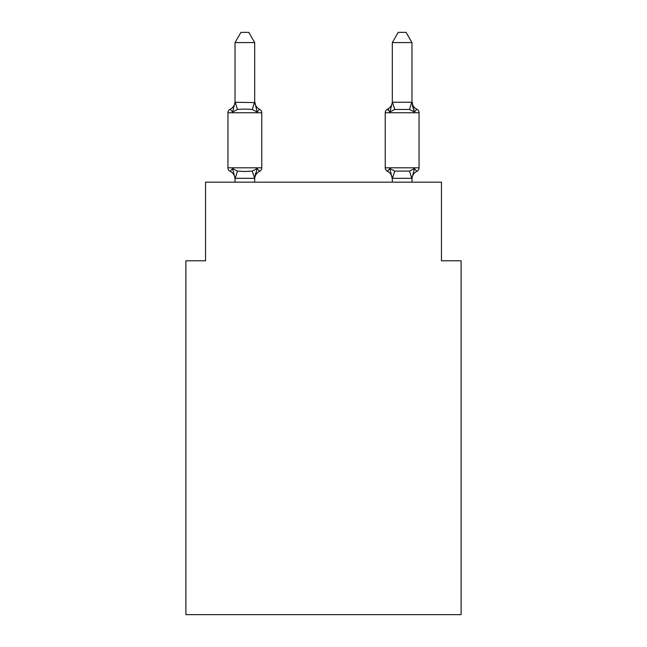 <?xml version="1.0" encoding="UTF-8"?>
<svg xmlns="http://www.w3.org/2000/svg" width="647" height="647" viewBox="0 0 647 647"><rect width="100%" height="100%" fill="white"/><g stroke="black" fill="none" stroke-linecap="round" stroke-linejoin="round"><path stroke-width="0.97" d="M461.117 614.65L461.117 260.79L441.456 260.79L441.456 182.155L205.544 182.155L205.544 260.79L185.883 260.79L185.883 614.65L461.117 614.65M416.83 171.334A3.931 3.931 0 0 0 419.046 167.799A3.931 3.931 0 0 1 416.83 171.334L414.42 168.568L416.83 171.334A3.931 3.931 0 0 0 419.046 167.799A3.931 3.931 0 0 1 416.83 171.334L414.42 168.568L416.83 171.334A3.931 3.931 0 0 0 419.046 167.799A3.931 3.931 0 0 1 416.83 171.334L414.42 168.568L416.83 171.334A3.931 3.931 0 0 0 419.046 167.799A3.931 3.931 0 0 1 416.83 171.334L414.42 168.568L416.83 171.334A3.931 3.931 0 0 0 419.046 167.799A3.931 3.931 0 0 1 416.83 171.334L414.42 168.568L416.83 171.334A3.931 3.931 0 0 0 419.046 167.799A3.931 3.931 0 0 1 416.83 171.334L414.42 168.568L416.83 171.334A3.931 3.931 0 0 0 419.046 167.799A3.931 3.931 0 0 1 416.83 171.334L414.42 168.568L416.83 171.334A3.931 3.931 0 0 0 419.046 167.799A3.931 3.931 0 0 1 416.83 171.334L414.42 168.568L416.83 171.334A3.931 3.931 0 0 0 419.046 167.799A3.931 3.931 0 0 1 416.83 171.334L414.42 168.568L416.83 171.334A3.931 3.931 0 0 0 419.046 167.799A3.931 3.931 0 0 1 416.83 171.334L414.42 168.568L416.83 171.334A3.931 3.931 0 0 0 419.046 167.799A3.931 3.931 0 0 1 416.83 171.334L414.42 168.568L416.83 171.334A3.931 3.931 0 0 0 419.046 167.799A3.931 3.931 0 0 1 416.83 171.334L414.42 168.568L416.83 171.334A3.931 3.931 0 0 0 419.046 167.799A3.931 3.931 0 0 1 416.83 171.334L414.42 168.568L416.83 171.334A3.931 3.931 0 0 0 419.046 167.799A3.931 3.931 0 0 1 416.83 171.334L414.42 168.568L416.83 171.334A3.931 3.931 0 0 0 419.046 167.799A3.931 3.931 0 0 1 416.83 171.334L414.42 168.568L416.83 171.334A3.931 3.931 0 0 0 419.046 167.799A3.931 3.931 0 0 1 416.83 171.334L414.42 168.568L416.83 171.334A3.931 3.931 0 0 0 419.046 167.799A3.931 3.931 0 0 1 416.83 171.334L414.42 168.568L416.83 171.334A3.931 3.931 0 0 0 419.046 167.799A3.931 3.931 0 0 1 416.83 171.334L414.42 168.568L416.83 171.334A3.931 3.931 0 0 0 419.046 167.799A3.931 3.931 0 0 1 416.83 171.334L414.42 168.568L416.83 171.334A3.931 3.931 0 0 0 419.046 167.799A3.931 3.931 0 0 1 416.83 171.334L414.42 168.568L416.83 171.334A3.931 3.931 0 0 0 419.046 167.799A3.931 3.931 0 0 1 416.83 171.334L414.42 168.568L416.83 171.334A3.931 3.931 0 0 0 419.046 167.799A3.931 3.931 0 0 1 416.83 171.334L414.42 168.568L416.83 171.334A3.931 3.931 0 0 0 419.046 167.799A3.931 3.931 0 0 1 416.83 171.334L414.42 168.568L416.83 171.334A3.931 3.931 0 0 0 419.046 167.799A3.931 3.931 0 0 1 416.83 171.334L414.42 168.568L416.83 171.334A3.931 3.931 0 0 0 419.046 167.799A3.931 3.931 0 0 1 416.83 171.334L414.42 168.568L416.83 171.334A3.931 3.931 0 0 0 419.046 167.799A3.931 3.931 0 0 1 416.83 171.334L414.42 168.568L416.83 171.334A3.931 3.931 0 0 0 419.046 167.799A3.931 3.931 0 0 1 416.83 171.334L414.42 168.568L416.83 171.334A3.931 3.931 0 0 0 419.046 167.799A3.931 3.931 0 0 1 416.83 171.334L414.42 168.568L416.83 171.334A3.931 3.931 0 0 0 419.046 167.799A3.931 3.931 0 0 1 416.83 171.334L414.42 168.568L416.83 171.334A3.931 3.931 0 0 0 419.046 167.799A3.931 3.931 0 0 1 416.83 171.334L414.42 168.568L416.83 171.334A3.931 3.931 0 0 0 419.046 167.799A3.931 3.931 0 0 1 416.83 171.334L414.42 168.568L416.83 171.334A3.931 3.931 0 0 0 419.046 167.799A3.931 3.931 0 0 1 416.83 171.334L414.42 168.568L416.83 171.334A3.931 3.931 0 0 0 419.046 167.799A3.931 3.931 0 0 1 416.83 171.334L414.42 168.568L416.83 171.334A3.931 3.931 0 0 0 419.046 167.799A3.931 3.931 0 0 1 416.83 171.334L414.42 168.568L416.83 171.334A3.931 3.931 0 0 0 419.046 167.799A3.931 3.931 0 0 1 416.83 171.334L414.42 168.568L416.83 171.334A3.931 3.931 0 0 0 419.046 167.799A3.931 3.931 0 0 1 416.83 171.334L414.42 168.568L416.83 171.334A3.931 3.931 0 0 0 419.046 167.799A3.931 3.931 0 0 1 416.83 171.334L414.42 168.568L416.83 171.334A3.931 3.931 0 0 0 419.046 167.799A3.931 3.931 0 0 1 416.83 171.334L414.42 168.568L416.83 171.334A8.654 8.654 0 0 0 411.969 179.114L411.969 179.114M392.308 102.452L389.85 111.988L387.44 109.222L389.85 111.988L390.764 108.874L389.85 111.988L390.764 108.874L389.85 111.988L390.764 108.874L389.85 111.988L390.764 108.874L389.85 111.988L390.764 108.874L389.85 111.988L390.764 108.874L389.85 111.988L390.764 108.874L389.85 111.988L390.764 108.874L389.85 111.988L390.764 108.874L389.85 111.988L390.764 108.874L389.85 111.988L390.764 108.874L389.85 111.988L390.764 108.874L389.85 111.988L390.764 108.874L389.85 111.988L390.764 108.874L389.85 111.988L390.764 108.874L389.85 111.988L390.764 108.874L389.85 111.988L390.764 108.874L389.85 111.988L390.764 108.874L389.85 111.988L390.764 108.874L389.85 111.988L394.759 109.456L409.511 109.456L414.42 111.988L412.374 105.558L414.42 111.988L416.83 109.222L414.42 111.988L412.374 105.558L414.42 111.988L416.83 109.222L414.42 111.988L412.374 105.558L414.42 111.988L416.83 109.222A3.931 3.931 0 0 1 419.046 112.756A3.931 3.931 0 0 0 416.83 109.222L414.42 111.988L412.374 105.558L414.42 111.988L416.83 109.222A3.931 3.931 0 0 1 419.046 112.756A3.931 3.931 0 0 0 416.83 109.222L414.42 111.988L416.83 109.222A3.931 3.931 0 0 1 419.046 112.756A3.931 3.931 0 0 0 416.83 109.222L414.42 111.988L412.374 105.558L414.42 111.988L416.83 109.222A3.931 3.931 0 0 1 419.046 112.756A3.931 3.931 0 0 0 416.83 109.222L414.42 111.988L416.83 109.222A3.931 3.931 0 0 1 419.046 112.756A3.931 3.931 0 0 0 416.83 109.222L414.42 111.988L412.374 105.558L414.42 111.988L416.83 109.222A3.931 3.931 0 0 1 419.046 112.756A3.931 3.931 0 0 0 416.83 109.222L414.42 111.988L416.83 109.222A3.931 3.931 0 0 1 419.046 112.756A3.931 3.931 0 0 0 416.83 109.222L414.42 111.988L412.374 105.558L414.42 111.988L416.83 109.222A3.931 3.931 0 0 1 419.046 112.756A3.931 3.931 0 0 0 416.83 109.222L414.42 111.988L416.83 109.222A3.931 3.931 0 0 1 419.046 112.756A3.931 3.931 0 0 0 416.83 109.222L414.42 111.988L412.374 105.558L414.42 111.988L416.83 109.222A3.931 3.931 0 0 1 419.046 112.756A3.931 3.931 0 0 0 416.83 109.222L414.42 111.988L416.83 109.222A3.931 3.931 0 0 1 419.046 112.756A3.931 3.931 0 0 0 416.83 109.222L414.42 111.988L412.374 105.558L414.42 111.988L416.83 109.222A3.931 3.931 0 0 1 419.046 112.756A3.931 3.931 0 0 0 416.83 109.222L414.42 111.988L416.83 109.222A3.931 3.931 0 0 1 419.046 112.756A3.931 3.931 0 0 0 416.83 109.222L414.42 111.988L412.374 105.558L414.42 111.988L416.83 109.222A3.931 3.931 0 0 1 419.046 112.756A3.931 3.931 0 0 0 416.83 109.222L414.42 111.988L416.83 109.222A3.931 3.931 0 0 1 419.046 112.756A3.931 3.931 0 0 0 416.83 109.222L414.42 111.988L412.374 105.558L414.42 111.988L416.83 109.222A3.931 3.931 0 0 1 419.046 112.756A3.931 3.931 0 0 0 416.83 109.222L414.42 111.988L416.83 109.222A3.931 3.931 0 0 1 419.046 112.756A3.931 3.931 0 0 0 416.83 109.222L414.42 111.988L412.374 105.558L414.42 111.988L416.83 109.222A3.931 3.931 0 0 1 419.046 112.756A3.931 3.931 0 0 0 416.83 109.222L414.42 111.988L416.83 109.222A3.931 3.931 0 0 1 419.046 112.756A3.931 3.931 0 0 0 416.83 109.222L414.42 111.988L412.374 105.558L414.42 111.988L416.83 109.222A3.931 3.931 0 0 1 419.046 112.756A3.931 3.931 0 0 0 416.83 109.222L414.42 111.988L416.83 109.222A3.931 3.931 0 0 1 419.046 112.756A3.931 3.931 0 0 0 416.83 109.222L414.42 111.988L412.374 105.558L414.42 111.988L416.83 109.222A3.931 3.931 0 0 1 419.046 112.756A3.931 3.931 0 0 0 416.83 109.222L414.42 111.988L416.83 109.222A3.931 3.931 0 0 1 419.046 112.756A3.931 3.931 0 0 0 416.83 109.222A3.931 3.931 0 0 1 419.046 112.756A3.931 3.931 0 0 0 416.83 109.222A3.931 3.931 0 0 1 419.046 112.756A3.931 3.931 0 0 0 416.83 109.222A3.931 3.931 0 0 1 419.046 112.756A3.931 3.931 0 0 0 416.83 109.222L414.42 111.988L412.374 105.558L414.42 111.988L416.83 109.222A3.931 3.931 0 0 1 419.046 112.756A3.931 3.931 0 0 0 416.83 109.222A3.931 3.931 0 0 1 419.046 112.756A3.931 3.931 0 0 0 416.83 109.222A3.931 3.931 0 0 1 419.046 112.756A3.931 3.931 0 0 0 416.83 109.222A3.931 3.931 0 0 1 419.046 112.756A3.931 3.931 0 0 0 416.83 109.222A3.931 3.931 0 0 1 419.046 112.756A3.931 3.931 0 0 0 416.83 109.222L414.42 111.988L416.83 109.222A3.931 3.931 0 0 1 419.046 112.756A3.931 3.931 0 0 0 416.83 109.222L414.42 111.988L412.374 105.558L414.42 111.988L416.83 109.222A3.931 3.931 0 0 1 419.046 112.756A3.931 3.931 0 0 0 416.83 109.222L414.42 111.988L416.83 109.222A3.931 3.931 0 0 1 419.046 112.756A3.931 3.931 0 0 0 416.83 109.222L414.42 111.988L412.374 105.558L414.42 111.988L416.83 109.222A3.931 3.931 0 0 1 419.046 112.756A3.931 3.931 0 0 0 416.83 109.222L414.42 111.988L416.83 109.222A3.931 3.931 0 0 1 419.046 112.756A3.931 3.931 0 0 0 416.83 109.222L414.42 111.988L412.374 105.558L414.42 111.988L416.83 109.222A3.931 3.931 0 0 1 419.046 112.756A3.931 3.931 0 0 0 416.83 109.222L414.42 111.988L416.83 109.222A3.931 3.931 0 0 1 419.046 112.756A3.931 3.931 0 0 0 416.83 109.222L414.42 111.988L412.374 105.558L414.42 111.988L416.83 109.222A8.654 8.654 0 0 1 411.969 101.442L411.969 42.573L392.308 42.573L392.308 102.25L411.969 102.25M411.969 182.155L411.969 178.305L392.462 178.362L392.308 177.949L392.308 179.114L389.85 168.568L387.44 171.334A8.654 8.654 0 0 1 392.308 179.114M392.308 101.442L392.308 101.442A8.654 8.654 0 0 1 387.44 109.222L389.85 111.988L387.44 109.222A3.931 3.931 0 0 0 385.232 112.756L385.232 167.799A3.931 3.931 0 0 0 387.44 171.334L389.85 168.568L387.44 171.334L389.85 168.568L387.44 171.334L389.85 168.568L387.44 171.334L389.85 168.568L394.759 171.099L409.511 171.099L414.42 168.568L411.969 178.305M385.232 167.799L419.046 167.799L419.046 112.756L385.232 112.756A3.931 3.931 0 0 1 387.44 109.222L388.564 109.755L387.44 109.222A3.931 3.931 0 0 0 385.232 112.756A3.931 3.931 0 0 1 387.44 109.222L388.564 109.755L387.44 109.222A3.931 3.931 0 0 0 385.232 112.756A3.931 3.931 0 0 1 387.44 109.222L388.564 109.755L387.44 109.222A3.931 3.931 0 0 0 385.232 112.756A3.931 3.931 0 0 1 387.44 109.222L388.564 109.755L387.44 109.222A3.931 3.931 0 0 0 385.232 112.756A3.931 3.931 0 0 1 387.44 109.222L388.564 109.755L387.44 109.222A3.931 3.931 0 0 0 385.232 112.756A3.931 3.931 0 0 1 387.44 109.222L388.564 109.755L387.44 109.222A3.931 3.931 0 0 0 385.232 112.756A3.931 3.931 0 0 1 387.44 109.222L388.564 109.755L387.44 109.222A3.931 3.931 0 0 0 385.232 112.756A3.931 3.931 0 0 1 387.44 109.222L388.564 109.755L387.44 109.222A3.931 3.931 0 0 0 385.232 112.756A3.931 3.931 0 0 1 387.44 109.222L388.564 109.755L387.44 109.222A3.931 3.931 0 0 0 385.232 112.756A3.931 3.931 0 0 1 387.44 109.222L388.564 109.755L387.44 109.222A3.931 3.931 0 0 0 385.232 112.756A3.931 3.931 0 0 1 387.44 109.222L388.564 109.755L387.44 109.222A3.931 3.931 0 0 0 385.232 112.756A3.931 3.931 0 0 1 387.44 109.222L388.564 109.755L387.44 109.222A3.931 3.931 0 0 0 385.232 112.756A3.931 3.931 0 0 1 387.44 109.222L388.564 109.755L387.44 109.222A3.931 3.931 0 0 0 385.232 112.756A3.931 3.931 0 0 1 387.44 109.222L388.564 109.755L387.44 109.222A3.931 3.931 0 0 0 385.232 112.756A3.931 3.931 0 0 1 387.44 109.222L388.564 109.755L387.44 109.222A3.931 3.931 0 0 0 385.232 112.756A3.931 3.931 0 0 1 387.44 109.222L388.564 109.755L387.44 109.222A3.931 3.931 0 0 0 385.232 112.756A3.931 3.931 0 0 1 387.44 109.222L388.564 109.755L387.44 109.222A3.931 3.931 0 0 0 385.232 112.756A3.931 3.931 0 0 1 387.44 109.222L388.564 109.755L387.44 109.222A3.931 3.931 0 0 0 385.232 112.756A3.931 3.931 0 0 1 387.44 109.222L388.564 109.755M235.031 179.114L235.031 179.114A8.654 8.654 0 0 0 230.17 171.334L232.58 168.568L230.17 171.334A3.931 3.931 0 0 1 227.954 167.799L261.768 167.799A3.931 3.931 0 0 1 259.56 171.334L257.15 168.568L259.56 171.334A3.931 3.931 0 0 0 261.768 167.799A3.931 3.931 0 0 1 259.56 171.334L257.15 168.568L259.56 171.334A8.654 8.654 0 0 0 254.692 179.114M257.15 111.988L259.56 109.222A3.931 3.931 0 0 1 261.768 112.756A3.931 3.931 0 0 0 259.56 109.222L257.15 111.988L259.56 109.222L257.15 111.988L259.56 109.222L257.15 111.988L259.56 109.222L257.15 111.988L259.56 109.222L257.15 111.988L259.56 109.222L257.15 111.988L259.56 109.222L257.15 111.988L259.56 109.222L257.15 111.988L259.56 109.222L257.15 111.988L259.56 109.222L257.15 111.988L259.56 109.222L257.15 111.988L259.56 109.222L257.15 111.988L259.56 109.222L257.15 111.988L259.56 109.222L257.15 111.988L259.56 109.222L257.15 111.988L259.56 109.222L257.15 111.988L259.56 109.222L257.15 111.988L259.56 109.222L257.15 111.988L259.56 109.222L257.15 111.988L259.56 109.222L257.15 111.988L259.56 109.222L257.15 111.988L259.56 109.222L257.15 111.988L252.241 109.456L244.865 109.06L237.489 109.456L232.58 111.988L230.17 109.222L232.58 111.988L230.17 109.222L232.58 111.988L230.17 109.222L232.58 111.988L230.17 109.222L232.58 111.988L230.17 109.222L232.58 111.988L230.17 109.222L232.58 111.988L230.17 109.222L232.58 111.988L230.17 109.222L232.58 111.988L230.17 109.222L232.58 111.988L230.17 109.222L232.58 111.988L230.17 109.222L232.58 111.988L230.17 109.222L232.58 111.988L230.17 109.222L232.58 111.988L230.17 109.222L232.58 111.988L230.17 109.222L232.58 111.988L230.17 109.222L232.58 111.988L230.17 109.222L232.58 111.988L230.17 109.222L232.58 111.988L230.17 109.222L232.58 111.988L230.17 109.222L232.58 111.988L230.17 109.222L232.58 111.988L230.17 109.222L232.58 111.988L230.17 109.222L232.58 111.988L230.17 109.222L232.58 111.988L230.17 109.222L232.58 111.988L230.17 109.222L232.58 111.988L230.17 109.222L232.58 111.988L230.17 109.222L232.58 111.988L230.17 109.222L232.58 111.988L230.17 109.222L232.58 111.988L230.17 109.222L232.58 111.988L230.17 109.222L232.58 111.988L230.17 109.222L232.58 111.988L230.17 109.222L232.58 111.988L230.17 109.222L232.58 111.988L230.17 109.222L232.58 111.988L230.17 109.222L232.58 111.988L230.17 109.222L232.58 111.988L235.031 102.25L254.692 102.606L254.692 101.442L257.15 111.988L259.56 109.222A3.931 3.931 0 0 1 261.768 112.756L261.768 167.799A3.931 3.931 0 0 1 259.56 171.334A3.931 3.931 0 0 0 261.768 167.799A3.931 3.931 0 0 1 259.56 171.334A3.931 3.931 0 0 0 261.768 167.799A3.931 3.931 0 0 1 259.56 171.334A3.931 3.931 0 0 0 261.768 167.799A3.931 3.931 0 0 1 259.56 171.334A3.931 3.931 0 0 0 261.768 167.799A3.931 3.931 0 0 1 259.56 171.334A3.931 3.931 0 0 0 261.768 167.799A3.931 3.931 0 0 1 259.56 171.334A3.931 3.931 0 0 0 261.768 167.799A3.931 3.931 0 0 1 259.56 171.334A3.931 3.931 0 0 0 261.768 167.799A3.931 3.931 0 0 1 259.56 171.334A3.931 3.931 0 0 0 261.768 167.799A3.931 3.931 0 0 1 259.56 171.334A3.931 3.931 0 0 0 261.768 167.799A3.931 3.931 0 0 1 259.56 171.334A3.931 3.931 0 0 0 261.768 167.799A3.931 3.931 0 0 1 259.56 171.334A3.931 3.931 0 0 0 261.768 167.799A3.931 3.931 0 0 1 259.56 171.334A3.931 3.931 0 0 0 261.768 167.799A3.931 3.931 0 0 1 259.56 171.334A3.931 3.931 0 0 0 261.768 167.799A3.931 3.931 0 0 1 259.56 171.334A3.931 3.931 0 0 0 261.768 167.799A3.931 3.931 0 0 1 259.56 171.334A3.931 3.931 0 0 0 261.768 167.799A3.931 3.931 0 0 1 259.56 171.334A3.931 3.931 0 0 0 261.768 167.799A3.931 3.931 0 0 1 259.56 171.334A3.931 3.931 0 0 0 261.768 167.799A3.931 3.931 0 0 1 259.56 171.334A3.931 3.931 0 0 0 261.768 167.799M254.692 177.949L255.614 173.323L254.538 178.362L235.031 178.305L232.58 168.568L237.489 171.099L244.865 171.495L252.241 171.099L257.15 168.568L254.692 178.103M230.17 171.334A3.931 3.931 0 0 1 227.954 167.799A3.931 3.931 0 0 0 230.17 171.334A3.931 3.931 0 0 1 227.954 167.799A3.931 3.931 0 0 0 230.17 171.334A3.931 3.931 0 0 1 227.954 167.799A3.931 3.931 0 0 0 230.17 171.334A3.931 3.931 0 0 1 227.954 167.799A3.931 3.931 0 0 0 230.17 171.334A3.931 3.931 0 0 1 227.954 167.799A3.931 3.931 0 0 0 230.17 171.334A3.931 3.931 0 0 1 227.954 167.799A3.931 3.931 0 0 0 230.17 171.334A3.931 3.931 0 0 1 227.954 167.799A3.931 3.931 0 0 0 230.17 171.334A3.931 3.931 0 0 1 227.954 167.799A3.931 3.931 0 0 0 230.17 171.334A3.931 3.931 0 0 1 227.954 167.799A3.931 3.931 0 0 0 230.17 171.334A3.931 3.931 0 0 1 227.954 167.799A3.931 3.931 0 0 0 230.17 171.334A3.931 3.931 0 0 1 227.954 167.799A3.931 3.931 0 0 0 230.17 171.334A3.931 3.931 0 0 1 227.954 167.799A3.931 3.931 0 0 0 230.17 171.334A3.931 3.931 0 0 1 227.954 167.799A3.931 3.931 0 0 0 230.17 171.334A3.931 3.931 0 0 1 227.954 167.799A3.931 3.931 0 0 0 230.17 171.334A3.931 3.931 0 0 1 227.954 167.799A3.931 3.931 0 0 0 230.17 171.334A3.931 3.931 0 0 1 227.954 167.799A3.931 3.931 0 0 0 230.17 171.334A3.931 3.931 0 0 1 227.954 167.799A3.931 3.931 0 0 0 230.17 171.334A3.931 3.931 0 0 1 227.954 167.799A3.931 3.931 0 0 0 230.17 171.334A3.931 3.931 0 0 1 227.954 167.799L227.954 112.756A3.931 3.931 0 0 1 230.17 109.222A8.654 8.654 0 0 0 235.031 101.442M254.692 42.573L235.031 42.573L240.935 32.35L248.788 32.35L254.692 42.573L254.692 102.606M254.692 101.442A8.654 8.654 0 0 0 259.56 109.222A3.931 3.931 0 0 1 261.768 112.756L227.954 112.756M259.56 109.222A3.931 3.931 0 0 1 261.768 112.756A3.931 3.931 0 0 0 259.56 109.222A3.931 3.931 0 0 1 261.768 112.756A3.931 3.931 0 0 0 259.56 109.222A3.931 3.931 0 0 1 261.768 112.756A3.931 3.931 0 0 0 259.56 109.222A3.931 3.931 0 0 1 261.768 112.756A3.931 3.931 0 0 0 259.56 109.222A3.931 3.931 0 0 1 261.768 112.756A3.931 3.931 0 0 0 259.56 109.222A3.931 3.931 0 0 1 261.768 112.756A3.931 3.931 0 0 0 259.56 109.222A3.931 3.931 0 0 1 261.768 112.756A3.931 3.931 0 0 0 259.56 109.222A3.931 3.931 0 0 1 261.768 112.756A3.931 3.931 0 0 0 259.56 109.222A3.931 3.931 0 0 1 261.768 112.756A3.931 3.931 0 0 0 259.56 109.222A3.931 3.931 0 0 1 261.768 112.756A3.931 3.931 0 0 0 259.56 109.222A3.931 3.931 0 0 1 261.768 112.756A3.931 3.931 0 0 0 259.56 109.222A3.931 3.931 0 0 1 261.768 112.756A3.931 3.931 0 0 0 259.56 109.222A3.931 3.931 0 0 1 261.768 112.756A3.931 3.931 0 0 0 259.56 109.222A3.931 3.931 0 0 1 261.768 112.756A3.931 3.931 0 0 0 259.56 109.222A3.931 3.931 0 0 1 261.768 112.756A3.931 3.931 0 0 0 259.56 109.222A3.931 3.931 0 0 1 261.768 112.756A3.931 3.931 0 0 0 259.56 109.222A3.931 3.931 0 0 1 261.768 112.756A3.931 3.931 0 0 0 259.56 109.222A3.931 3.931 0 0 1 261.768 112.756M392.308 182.155L392.308 177.949M254.692 182.155L254.692 178.305L252.241 171.099M235.031 42.573L235.031 102.25M235.031 182.155L235.031 178.305M411.969 101.442L414.42 111.988M392.308 42.573L398.212 32.35L406.065 32.35L411.969 42.573M237.489 171.099L235.193 178.362M235.193 102.202L237.489 109.456M254.538 102.202L252.241 109.456M411.807 178.362L409.511 171.099M392.462 178.362L394.759 171.099M409.511 109.456L411.807 102.202M394.759 109.456L392.462 102.202"/></g></svg>
